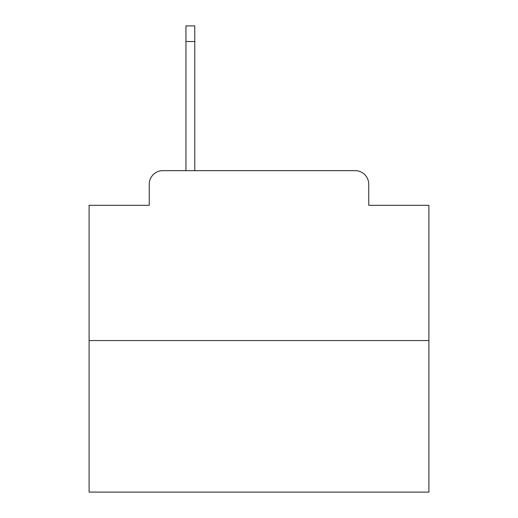 <?xml version="1.0" encoding="UTF-8"?>
<svg xmlns="http://www.w3.org/2000/svg" width="518" height="518" viewBox="0 0 518 518"><rect width="100%" height="100%" fill="white"/><g stroke="black" fill="none" stroke-linecap="round" stroke-linejoin="round"><path stroke-width="0.78" d="M149.249 184.246L149.249 205.309L149.249 184.246A13.591 13.591 0 0 1 162.84 170.655L185.943 170.655L185.943 25.9L194.781 25.9L194.781 41.531L185.943 41.531M428.898 340.553L89.102 340.553L89.102 492.1L428.898 492.1L428.898 205.309L368.751 205.309L368.751 184.246A13.591 13.591 0 0 0 355.16 170.655L162.84 170.655M89.102 340.553L89.102 205.309L149.249 205.309M194.781 41.531L194.781 170.655L205.989 170.655M312.011 170.655L355.16 170.655M368.751 205.309L368.751 184.246"/></g></svg>
